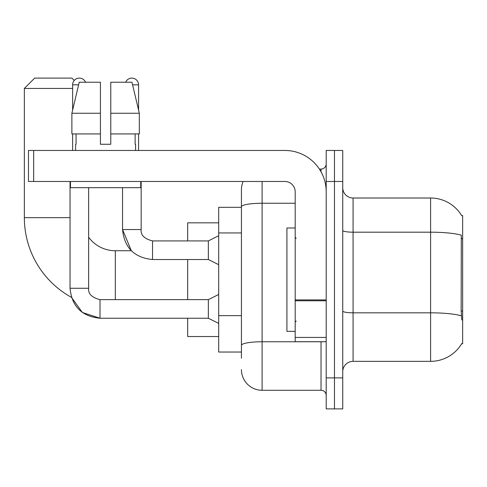 <?xml version="1.0" encoding="UTF-8"?>
<svg xmlns="http://www.w3.org/2000/svg" width="487" height="487" viewBox="0 0 487 487"><rect width="100%" height="100%" fill="white"/><g stroke="black" fill="none" stroke-linecap="round" stroke-linejoin="round"><path stroke-width="0.73" d="M353.075 361.342L430.605 361.342A36.178 36.178 0 0 0 461.816 343.463L461.633 343.773L462.65 343.773L462.65 215.589L461.713 215.717A36.178 36.178 0 0 0 430.605 198.014A36.178 36.178 0 0 1 461.633 215.589A36.178 36.178 0 0 0 430.605 198.014L353.075 198.014A10.337 10.337 0 0 1 342.738 187.678A10.337 10.337 0 0 0 353.075 198.014L353.075 361.342A10.337 10.337 0 0 0 342.738 371.684M241.43 358.243L241.43 206.829L241.43 207.322L218.693 207.322L218.693 352.04L241.43 352.04M334.466 377.882L334.466 408.897L342.738 408.897L342.738 377.882L334.466 377.882L334.466 408.897L326.199 408.897L326.199 377.882L334.466 377.882L334.466 181.474L334.466 377.882M326.199 377.882L326.199 150.465L334.466 150.465L334.466 181.474L334.466 150.465L342.738 150.465L342.738 377.882M461.816 319.996L461.152 311.016L461.299 235.142A36.178 6.282 180 0 0 430.605 232.183L430.605 198.014A36.178 36.178 0 0 1 461.713 215.717M262.109 181.474L262.109 390.288L321.03 390.288L321.03 341.704M319.381 169.074L321.03 169.074A5.168 5.168 0 0 0 326.199 163.906M241.43 226.741L241.43 189.747A20.673 20.673 0 0 1 243.159 181.474M241.43 348.942L241.43 321.846M295.189 203.243L262.109 203.243A20.673 3.592 180 0 0 241.43 206.829L241.43 189.747M326.199 395.456A5.168 5.168 0 0 0 321.03 390.288M262.109 390.288A20.673 20.673 0 0 1 241.43 369.615M110.768 144.262L100.432 144.262L110.768 144.262L100.432 144.262L110.768 144.262L110.768 82.236L131.977 82.236L139.319 113.252L139.319 133.925L110.768 133.925M125.658 82.236A6.721 6.721 0 0 1 138.576 84.823L138.576 110.105L139.319 113.252L110.768 113.252M295.189 227.995L286.916 227.995L286.916 331.367L295.189 331.367M70.043 181.474L70.043 288.261C71.839 306.451 81.828 316.44 100.018 318.236L82.388 312.502L71.449 297.35L82.388 312.502L100.018 318.236L82.388 312.502L71.449 297.35L82.388 312.502L100.018 318.218L82.388 312.502L71.449 297.35A90.966 90.966 0 0 1 24.35 217.659L24.35 88.439L34.687 78.103L71.899 78.103L74.243 80.446M115.316 299.633L115.316 250.738A33.079 33.079 0 0 1 88.646 237.224M72.624 88.439L24.35 88.439M187.678 259.522L187.678 299.633M187.678 318.236L187.678 336.535L218.693 336.535M218.693 222.827L187.678 222.827L187.678 240.913M72.624 110.105L72.624 84.823A6.721 6.721 0 0 1 85.548 82.236M218.693 323.405L208.351 318.236L208.351 299.633L218.693 294.465M208.351 318.236L100.018 318.236C81.828 316.44 71.839 306.451 70.043 288.261C71.839 306.451 81.828 316.44 100.018 318.236C81.828 316.44 71.839 306.451 70.043 288.261L88.646 288.261L88.646 187.678M72.624 133.925L72.624 150.465M218.693 264.691L208.351 259.522L208.351 240.913L218.693 235.745M122.554 187.678L122.554 229.547L141.163 229.547L141.163 181.474M138.576 133.925L138.576 150.465M326.199 341.704L295.189 341.704L295.189 299.901L326.199 299.901M326.199 191.811A41.346 41.346 0 0 0 284.846 150.465L33.652 150.465L33.652 181.474L284.846 181.474A10.337 10.337 0 0 1 295.189 191.811L295.189 299.901M33.652 181.474L28.483 181.474L28.483 150.465L33.652 150.465M75.625 144.262L76.069 144.262L75.625 144.262L75.625 150.465M135.581 144.262L135.13 144.262L135.581 144.262L135.581 150.465M135.13 133.925L135.13 144.262M100.432 113.252L71.881 113.252L79.223 82.236L100.432 82.236L100.432 144.262M76.069 144.262L76.069 133.925M70.457 181.474L70.457 187.678L140.749 187.678L140.749 181.474M100.432 133.925L71.881 133.925L71.881 113.252L79.223 82.236M139.319 133.925L139.319 113.252L131.977 82.236M462.65 238.654L461.152 238.654M462.65 311.016L461.152 311.016M241.43 232.944L218.693 232.944M241.43 315.643L218.693 315.643M430.605 361.342L430.605 232.183L353.075 232.183A10.337 1.796 0 0 1 342.738 230.388M461.408 315.801A36.178 6.282 180 0 0 430.605 312.818L353.075 312.818A10.337 1.796 -0 0 1 342.738 311.023M342.738 181.474L326.199 181.474M322.826 341.704A5.168 0.895 0 0 1 321.03 341.758L262.109 341.758A20.673 3.592 180 0 0 241.43 345.35M321.03 171.795L321.03 169.074M24.35 217.659L70.043 217.659M70.043 288.261C71.839 306.451 81.828 316.44 100.018 318.236L100.018 299.651M72.624 84.823L78.614 84.823M115.316 250.738L131.326 250.738L122.554 229.547C124.349 247.731 134.345 257.726 152.534 259.522L152.534 240.931M132.592 84.823L138.576 84.823M326.199 300.802L295.189 300.802M295.189 337.43L326.199 337.43M296.218 238.332L295.189 237.297M296.218 321.03L295.189 322.065M88.646 288.261C88.025 293.777 91.812 297.563 100.018 299.633C91.812 297.563 88.025 293.777 88.646 288.261C88.025 293.777 91.812 297.563 100.018 299.633C91.812 297.563 88.025 293.777 88.646 288.261C88.025 293.777 91.812 297.563 100.018 299.633L208.351 299.633M152.534 240.913C144.329 238.849 140.536 235.057 141.163 229.547C140.536 235.057 144.329 238.849 152.534 240.913C144.329 238.849 140.536 235.057 141.163 229.547C140.536 235.057 144.329 238.849 152.534 240.913C144.329 238.849 140.536 235.057 141.163 229.547C140.536 235.057 144.329 238.849 152.534 240.913C144.329 238.849 140.536 235.057 141.163 229.547C140.536 235.057 144.329 238.849 152.534 240.913C144.329 238.849 140.536 235.057 141.163 229.547C140.536 235.057 144.329 238.849 152.534 240.913L208.351 240.913M152.534 259.522C134.345 257.726 124.349 247.731 122.554 229.547C124.349 247.731 134.345 257.726 152.534 259.522C134.345 257.726 124.349 247.731 122.554 229.547C124.349 247.731 134.345 257.726 152.534 259.522L208.351 259.522"/></g></svg>
